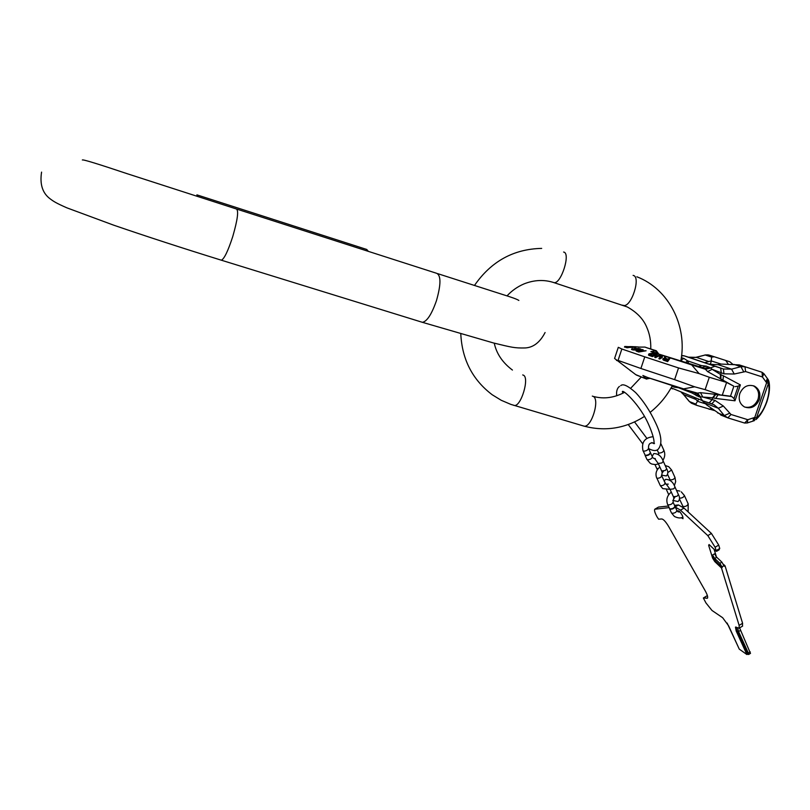 <?xml version="1.0" encoding="UTF-8"?>
<svg xmlns="http://www.w3.org/2000/svg" width="810" height="810" viewBox="0 0 810 810"><rect width="100%" height="100%" fill="white"/><g stroke="black" fill="none" stroke-linecap="round" stroke-linejoin="round"><path stroke-width="1.21" d="M669.04 507.627L654.784 509.227C654.126 510.351 654.885 512.922 657.072 516.942L658.621 519.21L661.79 518.957C663.552 519.311 665.84 521.822 668.665 526.51L705.237 590.844C707.343 594.692 708.072 597.132 707.444 598.175L703.353 598.003L705.966 602.944L711.99 610.467L722.662 617.726L728.615 625.826L739.257 649.114L746.911 654.541L736.199 631.03L735.46 627.132L739.216 628.155L739.135 625.391L721.477 567.952L714.764 561.573L712.608 558.13L708.649 545.383L709.054 544.533L716.263 551.306L716.151 550.628L719.746 548.461L718.814 550.01M675.277 507.019L680.481 510.178L707.818 535.612L715.108 547.246L716.151 550.628M681.21 517.722L683.022 518.704L682.506 515.909C680.673 512.447 679.175 510.745 678.01 510.837L677.889 511.707M742.416 626.201L742.588 623.285L725.041 565.795L723.502 564.347M716.708 557.25L715.817 556.207M714.076 549.251L716.162 556.004M675.206 506.858L678.415 504.954L684.004 508.093L711.423 533.456L718.713 545.079L719.746 548.461M678.415 504.954L674.528 505.369M668.311 506.037L658.479 507.09L655.017 509.085M706.644 596.028L707.515 596.059M725.041 565.795L724.262 566.271L721.882 562.14L716.718 557.26L714.562 553.817L712.567 555.012L715.544 561.107L722.257 567.476L719.887 563.345L714.724 558.454L712.567 555.012M721.477 567.952L722.257 567.476M716.263 551.306L716.941 551.134M737.677 627.963L738.568 631.587L748.359 653.083L748.632 654.5L748.086 654.379L736.948 630.575L736.037 627.011M738.224 646.846L727.127 623.052M739.611 627.912L750.455 653.376M746.911 654.541L747.66 654.075M708.649 545.383L709.793 545.231M669.728 508.852C672.442 508.974 674.173 508.093 674.902 506.189L673.059 502.159C672.33 504.053 670.599 504.944 667.885 504.822L669.728 508.852M669.597 508.751L669.89 509.196C672.604 509.328 674.335 508.447 675.064 506.544L674.953 506.392M645.175 455.26C647.868 455.281 649.62 454.39 650.41 452.587L648.526 448.457C647.727 450.259 645.985 451.15 643.282 451.14L645.175 455.26M645.064 455.19L645.337 455.625C648.04 455.645 649.782 454.754 650.582 452.952L650.45 452.79M646.724 379.1L635.769 374.655L614.587 358.466L618.293 347.318L621.857 349.009L618.06 360.409L640.892 368.479L644.77 356.856L678.537 367.942L699.131 373.602L709.307 377.268L705.125 389.65L694.676 386.805L674.608 379.637L678.537 367.942M616.511 360.48L618.06 360.409M621.857 349.009L644.77 356.856M640.892 368.479L674.608 379.637M733.992 398.571L738.204 386.167L740.38 384.902L734.974 400.798L733.992 398.571L731.794 396.576L715.706 394.46L713.124 397.923L715.756 398.439L717.964 394.865L722.287 395.128L726.6 382.442L709.307 377.268M719.867 394.723L705.125 389.65M726.6 382.442L733.87 386.238L730.488 396.201L722.287 395.128M730.488 396.201L731.794 396.576M733.87 386.238L707.626 371.598L704.568 368.398L701.865 367.477M738.204 386.167L735.176 386.633M724.383 381.409L722.955 380.113L723.411 375.84L720.971 374.746L720.89 379.151L722.722 380.811M739.824 393.528C738.234 399.522 739.763 403.987 744.42 406.914C750.981 409.202 755.943 406.782 759.274 399.674C760.884 393.569 759.294 389.063 754.485 386.167C747.974 384.051 743.084 386.502 739.824 393.528M765.926 381.783L767.414 378.533L768.255 379.748L766.604 382.776L768.457 383.363C769.632 388.486 769.024 394.632 766.614 401.79C764.134 408.928 760.803 414.315 756.641 417.97L754.778 417.423L766.604 382.776L762.402 376.954L745.605 371.557L734.224 374.017L723.988 373.825L712.142 369.319L710.491 367.892L705.449 369.147M768.386 380.082L768.457 383.363L755.882 419.631C760.195 415.925 763.86 409.992 766.867 401.851L766.614 401.79M705.885 403.927L697.531 401.335L695.749 404.099L696.701 405.334L714.734 410.64M648.658 377.906L645.904 378.645L642.887 375.486L647.949 377.662M646.269 377.075L683.61 388.871L694.676 386.805M630.129 370.464L630.777 370.94M678.669 387.747L674.295 387.18L674.163 386.329M753.614 417.839L753.077 421.078L754.474 420.582L754.778 417.423L747.822 419.701L731.005 414.487L723.35 406.043L714.987 400.383L702.766 397.042L698.777 396.718L696.367 393.235M698.777 396.718L691.953 392.951L691.143 391.605M674.295 387.18L671.986 386.279M678.608 387.777L691.953 392.951L692.196 391.918M696.347 395.766L694.717 392.698M700.761 397.102L697.471 393.133L695.932 393.073M671.125 387.838L702.574 400.717L697.329 393.194M714.987 400.383L711.828 403.805L703.181 400.97L709.104 402.965L712.263 399.533L712.587 397.781L702.766 397.042L700.508 392.658L697.471 393.133L682.334 388.881L646.279 377.085M713.124 397.923L712.587 397.781L715.169 394.308L700.508 392.658M721.163 364.105L711.19 360.906L711.636 357.099L714.329 356.785L729.901 361.807L732.949 364.419M722.085 415.581L706.816 405.02L702.067 400.515M697.531 401.335L694.413 397.507M711.19 360.906L704.892 362.586C705.814 363.801 710.218 364.49 718.106 364.652L720.687 364.054L739.287 364.905L761.724 372.154L739.287 364.905M710.603 368.013L705.53 369.289L691.689 364.905L699.131 373.602M720.971 374.746L712.142 369.319L707.626 371.598M745.605 371.557L744.957 366.748L740.897 366.667L731.562 369.158L723.401 368.995L720.677 368.125L721.264 372.954L720.454 374.564L720.374 378.958M664.271 359.265L667.379 360.126M649.883 354.557L652.435 353.98L655.138 354.669M638.027 350.76L640.072 351.054M658.429 353.565L656.333 350.77L650.865 351.621L690.464 363.943M638.331 347.105L644.973 347.095L647.787 348.128M663.096 358.567L663.542 360.166L667.622 361.594L669.951 358.435L667.885 360.804L663.096 358.567L664.818 358.263L664.554 356.724L665.557 357.028L665.759 358.425L668.179 359.205L669.101 358.152L669.951 358.435M664.554 356.724L664.483 358.222M662.479 356.764L662.033 357.645L662.246 357.007L659.947 358.273L659.127 357.99L661.598 356.532L660.808 355.884L658.591 355.57L655.027 356.683L659.259 355.205L661.861 355.904L662.246 357.007M659.127 357.99L658.894 358.708L659.704 358.992L662.033 357.645M655.027 356.683L654.794 357.372L655.614 357.635L658.398 356.157L661.254 356.835M648.648 354.162L648.83 355.307L652.384 356.582L657.447 354.466L652.607 355.904L649.043 354.658L649.195 353.767L652.971 353.19L657.447 354.466M636.336 350.457L636.144 351.044L638.726 352.006L646.107 350.77L638.928 351.408L636.336 350.457L637.106 350.082L642.502 349.576L640.73 350.305L642.34 350.851L646.107 350.77M643.17 349.778L641.53 350.568M640.821 349.039L638.918 349.94L633.137 349.363L632.144 348.644L636.073 349.393L639.586 348.948L634.453 348.523L638.746 348.482L640.821 349.039L639.08 349.454M631.719 348.877L631.527 349.444L632.944 349.94L638.918 349.94M636.528 349.059L639.029 349.252M636.609 348.837L635.577 348.887M634.453 348.523L635.415 349.393M628.924 347.439L635.941 347.287L627.335 346.933M626.312 346.913L626.11 347.541L628.013 347.763L628.985 347.237L626.586 346.872L635.941 347.287M627.639 346.832L625.411 346.558L625.219 347.146L626.211 347.227M667.916 359.508L667.258 360.268L663.957 358.83L667.916 359.508M650.197 354.709L649.671 354.162L652.05 353.464L656.08 354.385L652.475 355.458L650.197 354.709M641.419 350.933L637.197 350.416L641.419 350.933M624.51 347.125L624.712 346.498L626.727 346.538M629.704 346.589L633.471 346.66M634.564 346.68L639.384 347.095M628.985 347.237L627.294 346.994M634.696 346.872L625.573 346.538L625.249 347.166M627.689 346.7L634.716 346.812M667.622 361.594L667.885 360.804M664.21 360.45L664.463 359.691M663.542 360.166L663.795 359.417M663.106 359.832L663.36 359.093M662.863 359.478L663.106 358.759M664.98 359.336L665.212 358.638M664.149 359.205L664.362 358.567M664.504 359.255L664.737 358.557M655.614 357.635L655.847 356.937M657.963 356.289L658.155 355.691M658.398 356.157L658.591 355.57M658.894 356.117L659.087 355.529M659.451 356.157L659.644 355.58M660.069 356.289L660.271 355.712M660.616 356.471L660.808 355.884M661.081 356.694L661.284 356.106M659.704 358.992L659.947 358.273M652.384 356.582L652.607 355.904M649.357 355.55L649.579 354.891M648.526 355.084L648.739 354.436M648.83 355.307L649.043 354.658M649.792 354.517L649.964 354M651.321 354.091L651.503 353.545M651.868 354L652.05 353.464M652.435 353.98L652.607 353.443M653.022 354.031L653.194 353.504M653.629 354.162L653.802 353.636M636.468 351.216L636.66 350.629M638.726 352.006L638.928 351.408M639.444 350.841L639.627 350.325M637.966 350.74L638.138 350.224M638.513 350.74L638.685 350.214M639.009 350.77L639.181 350.244M631.729 349.576L631.921 349.009M632.397 349.809L632.59 349.242M632.944 349.94L633.137 349.363M633.582 350.021L633.774 349.464M634.564 350.092L634.756 349.545M635.404 350.112L635.587 349.566M636.336 350.092L636.508 349.566M682.617 361.432L680.926 360.298M688.611 363.356L687.67 360.865L683.944 358.496L680.987 359.994M720.677 368.125L714.926 366.252L710.491 367.892L706.35 366.16L701.207 365.523L698.757 366.525M683.944 358.496L681.342 357.615M700.377 367.021L701.207 365.523L687.67 360.865L685.675 362.414M706.35 366.16L702.108 367.548L690.14 363.822L691.689 364.905L650.865 351.621L656.87 353.049M708.821 367.001L704.568 368.398L690.14 363.822M720.971 358.921L725.679 360.44L720.971 358.921M629.188 347.439L629.36 346.913M626.11 347.541L626.302 346.974M626.221 347.591L626.413 347.024M626.626 347.672L626.808 347.105M627.122 347.723L627.304 347.156M628.013 347.763L628.196 347.217M625.482 347.196L625.684 346.619M625.907 347.217L626.1 346.65M744.744 407.076C750.809 408.179 755.244 405.567 758.028 399.219C759.638 393.123 758.049 388.628 753.239 385.742L754.485 386.167M236.955 209.162L436.671 273.314C441.096 275.43 441.025 284.543 436.458 300.652C431.69 314.26 427.012 321.479 422.405 322.319L421.402 322.005M82.347 159.985C82.711 159.236 97.595 163.792 127.008 173.644L236.378 208.98C238.818 210.489 237.613 219.662 232.764 236.5C228.106 250.847 224.319 258.744 221.393 260.212L220.826 260.03M197.64 196.506L196.891 194.845M368.368 251.373L366.707 249.45L197.225 194.957M633.116 275.39C641.328 276.493 631.354 307.567 623.487 305.431L622.708 305.178M563.608 252.052C571.07 252.872 561.016 284.502 553.898 282.609L553.189 282.376M513.5 405.243L514.198 405.456C520.972 407.116 529.892 377.318 523.28 375.121L522.703 374.939M583.251 425.908L584.02 426.131C591.513 428.014 600.311 398.712 592.981 396.303L592.302 396.1M718.713 545.079L715.108 547.246M724.049 565.603L722.054 566.808M742.588 623.285L739.135 625.391M712.608 558.13L713.397 557.665M716.718 557.26L714.724 558.454M714.764 561.573L715.544 561.107M721.882 562.14L719.887 563.345M748.359 653.083L750.262 651.918M740.482 630.413L738.568 631.587M736.199 631.03L736.948 630.575M706.664 595.998L703.374 597.993L706.715 595.988M706.917 598.337L707.606 597.922M655.138 509.065L658.479 507.09M680.481 510.178L684.004 508.093M711.423 533.456L707.818 535.612M684.116 495.224L684.379 495.487C683.883 497.158 682.253 498.079 679.489 498.231M687.923 503.628L688.196 503.891C687.467 505.784 685.746 506.655 683.033 506.533L679.479 499.051M682.982 517.134C680.815 518.43 677.94 518.197 674.365 516.436L671.733 513.226C674.457 513.358 676.178 512.477 676.907 510.573L675.064 506.544M655.32 458.632L654.52 458.369L658.236 463.482L661.891 462.955L663.258 461.255C661.436 456.233 658.327 453.661 653.943 453.559M658.236 463.482L661.659 470.985L665.304 470.458L666.671 468.757L663.258 461.255M658.074 468.696L656.718 468.393L657.356 469.689M661.466 475.591L661.689 475.814C660.99 477.505 659.401 478.315 656.93 478.254L660.079 485.139M667.794 472.554L671.601 470.013L668.726 466.692L665.202 465.537M670.194 480.31L670.224 479.864C672.705 479.935 674.284 479.125 674.973 477.444L671.601 470.013M664.858 483.023L665.081 483.246C664.392 484.947 662.803 485.757 660.332 485.686L662.803 488.643L670.032 489.341L673.677 488.845L675.024 487.114C673.181 482.061 670.062 479.479 665.658 479.368M668.28 484.127L666.255 484.147L670.022 489.321L673.404 496.733L677.059 496.267L678.395 494.535L675.024 487.114M668.989 494.313L668.402 493.968L668.736 494.657M663.663 450.158L663.917 450.39C663.137 452.183 661.395 453.074 658.692 453.053L657.123 449.925M658.429 463.897L655.432 464.596L651.827 464.049L650.187 463.229L647.231 459.746C649.924 459.766 651.675 458.875 652.455 457.063L650.582 452.952M715.756 398.439L734.974 400.798M723.411 375.84L740.38 384.902M731.005 414.487L727.826 417.869L744.613 423.043L747.296 422.942L747.822 419.701L744.613 423.043L727.775 417.859M692.52 403.643L689.209 401.395L691.497 403.238L696.701 405.334M689.148 401.325L683.427 394.419L689.502 401.588L695.749 404.099M681.402 392.394L683.721 394.612L696.114 399.512M671.004 388.051L672.462 388.881M695.699 393.002L686.617 390.207M682.121 388.841L696.205 393.174M715.169 394.308L718.156 394.278M723.35 406.043L718.298 408.27L714.025 404.757L709.033 402.945M710.805 403.491L711.757 403.795M729.344 413.363L724.292 415.56L718.298 408.27L705.115 403.056M720.718 415.003L727.826 417.869L724.292 415.56L717.518 412.837M752.834 421.159L747.053 423.022M709.185 409.313L711.798 408.432M725.73 360.46L728.494 364.459M697.734 401.395L698.503 399.117M710.259 364.338L711.403 360.966M711.636 357.099L705.226 355.003L709.115 355.094L729.901 361.807M714.329 356.785L709.115 355.094M743.57 371.517L740.897 366.667L733.951 364.399M695.962 357.311L705.226 355.003L696.286 357.352L688.449 357.18L684.015 355.792L681.564 355.914M762.099 372.306L762.402 376.954L763.901 373.714L762.099 372.306M734.224 374.017L731.562 369.158L718.106 364.652M723.988 373.825L723.401 368.995L688.449 357.18M657.052 353.109L655.27 350.649L644.973 347.095M690.191 357.615L696.286 357.352L708.932 361.584M714.926 366.252L684.015 355.792M518.856 300.459C517.337 299.325 511.748 297.28 502.109 294.324L437.673 273.638M545.09 332.525C539.976 342.387 533.324 347.531 525.133 347.956C514.451 348.168 511.95 347.439 493.432 342.954L422.405 322.319L221.393 260.212C182.159 248.042 146.185 236.338 113.481 225.099L66.876 207.836C56.133 203.097 53.359 201.396 49.207 198.096C42.292 192.446 39.751 183.779 41.573 172.115M506.999 295.903C511.788 290.709 517.489 286.689 524.1 283.865C534.327 279.855 544.259 279.44 553.898 282.609L627.244 306.939C636.771 312.204 643.241 318.897 646.643 327.017C649.65 333.74 651.017 341.04 650.754 348.908M512.426 370.048C502.544 362.627 496.489 353.666 494.262 343.167M460.789 333.862C462.065 359.569 472.564 379.88 492.288 394.804L501.248 400.292L510.877 404.403L584.02 426.131C605.272 431.71 625.401 428.49 644.406 416.472M650.167 412.33C659.34 405.061 666.701 396.201 672.28 385.732M680.835 360.865C687.528 326.248 668.989 289.048 636.842 276.767M593.933 396.576C604.047 399.188 614.203 397.801 624.388 392.415M630.706 388.243L641.216 377.106M474.478 285.454C491.143 261.357 513.55 249.004 541.688 248.397M620.723 385.671C622.91 383.413 627.871 385.712 635.607 392.556C643.241 400.636 649.893 410.71 655.573 422.779C661.628 435.324 662.489 444.153 658.155 449.267C656.12 451.19 652.921 450.947 648.567 448.548M654.47 443.434L654.014 443.434C653.822 444.072 655.533 440.518 649.124 425.655C640.173 404.251 621.098 387.615 622.414 392.08L623.427 392.273L623.417 392.941M634.544 421.939L646.795 438.271M651.868 442.604L654.146 443.708M628.226 424.531L642.684 443.748M619.458 386.38C617.109 388.263 616.187 391.392 616.714 395.766M716.799 551.215L719.148 549.808M748.632 654.5L750.526 653.336M742.659 626.049L739.216 628.155M679.823 491.083L676.542 490.465M671.308 492.136C667.116 495.467 665.891 499.618 667.632 504.569M673.839 497.816L673.059 502.159M688.135 511.91L688.196 503.891L684.379 495.487L681.281 491.852M678.274 511.9L679.944 511.95M683.033 507.232L682.769 506.27M677.707 511.586L676.907 510.573M671.49 512.963L669.647 508.943M653.66 453.721L652.171 456.425M666.671 468.757C668.301 471.795 668.179 474.184 666.306 475.936L661.486 475.146M661.659 470.985L662.296 472.817L663.39 471.319M654.986 464.606L656.718 468.393M665.79 484.137L661.689 475.814L662.175 472.341M674.325 485.716L675.682 481.626L674.973 477.444M656.707 478.042C655.158 473.678 656.211 470.023 659.866 467.046M669.991 479.642L667.572 474.326M665.395 479.52L664.129 481.15M678.395 494.535C679.995 497.451 679.874 499.79 678.031 501.572L672.776 500.377M673.404 496.733L674.021 498.484L674.983 497.046M666.549 489.908L668.402 493.968M653.174 436.712C644.578 437.592 641.196 442.331 643.049 450.917M654.024 443.445L653.538 443.029C649.944 442.361 648.273 444.174 648.526 448.457M660.94 443.829L663.917 450.39C665.314 453.853 664.949 457.184 662.833 460.374M654.075 458.551L654.966 458.673M658.732 454.724L658.439 452.82M653.407 458.217L652.455 457.063M646.987 459.513L645.104 455.402M768.255 379.748L768.822 381.085C770.178 386.643 769.52 393.559 766.867 401.851M683.427 394.419L681.301 392.354M704.892 354.962L708.213 354.871M767.414 378.533L763.951 373.785M683.903 355.762L681.605 355.519M647.828 348.047L655.968 350.649M636.376 375.04L646.36 378.979L649.924 378.341"/></g></svg>
